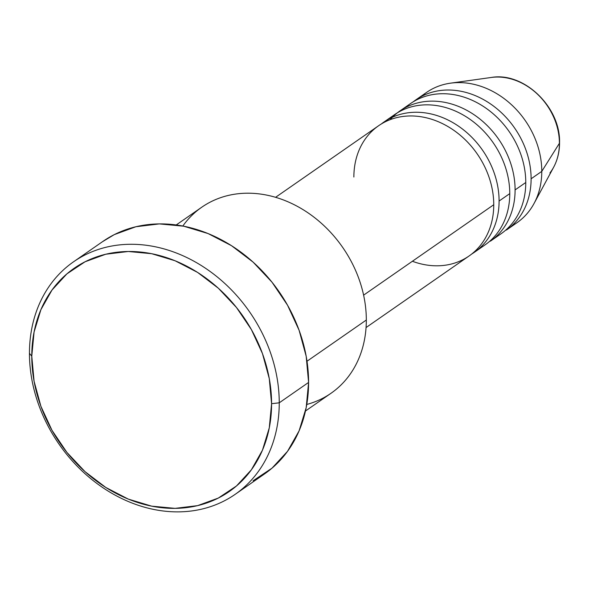 <?xml version="1.0" encoding="UTF-8"?>
<svg xmlns="http://www.w3.org/2000/svg" width="589" height="589" viewBox="0 0 589 589"><rect width="100%" height="100%" fill="white"/><g stroke="black" fill="none" stroke-linecap="round" stroke-linejoin="round"><path stroke-width="0.88" d="M494.495 77.137A59.172 48.467 55.2 0 1 559.403 143.289A5.662 2.098 0 0 0 559.55 142.796A5.662 2.098 180 0 1 559.403 143.289A59.172 48.467 -124.8 0 0 491.255 77.468C523.989 71.63 560.75 107.323 559.55 142.81C559.535 151.748 557.562 159.899 553.631 167.261A59.172 48.467 -124.8 0 0 559.403 143.289L541.777 171.377L559.403 143.289A59.172 48.467 55.2 0 1 549.927 172.975M412.388 261.266A79.294 64.952 -124.8 0 0 493.751 204.736A79.294 64.952 -124.8 0 0 453.206 129.889A79.294 64.952 -124.8 0 0 378.572 125.759L275.586 197.308M182.826 226.029A113.272 92.79 55.2 0 1 294.971 205.097A113.272 92.79 55.2 0 1 366.321 320.026A113.272 92.79 -124.8 0 0 308.393 213.1A113.272 92.79 -124.8 0 0 201.777 207.203L176.221 224.954M235.129 494.362L264.476 473.976A141.596 115.989 -124.8 0 0 308.592 382.43L279.245 402.817A141.596 115.989 55.2 0 1 235.129 494.362A141.596 115.989 55.2 0 1 101.86 486.993A141.596 115.989 55.2 0 1 29.45 353.334L31.777 356.176A135.926 111.343 55.2 0 1 151.682 253.704A135.926 111.343 55.2 0 1 271.581 403.686L279.245 402.817A141.596 115.989 -124.8 0 0 154.347 246.585A141.596 115.989 -124.8 0 0 29.45 353.334A141.596 115.989 55.2 0 1 73.566 261.788A141.596 115.989 55.2 0 1 206.835 269.158A141.596 115.989 55.2 0 1 279.245 402.817L308.592 382.43A141.596 115.989 -124.8 0 0 236.182 248.772A141.596 115.989 -124.8 0 0 102.913 241.402L73.566 261.788M474.388 252.298L485.056 244.884A79.294 64.952 -124.8 0 0 509.765 193.619L499.089 201.033L509.765 193.619A79.294 64.952 -124.8 0 0 469.212 118.772A79.294 64.952 -124.8 0 0 394.578 114.641L383.91 122.056A79.294 64.952 55.2 0 1 458.544 126.186A79.294 64.952 55.2 0 1 499.089 201.033A79.294 64.952 55.2 0 1 474.388 252.298A79.294 64.952 55.2 0 1 471.664 254.065M499.089 201.033A79.294 64.952 55.2 0 0 456.946 125.111A79.294 64.952 55.2 0 0 381.297 123.992A79.294 64.952 55.2 0 1 383.91 122.056M363.612 295.148L493.751 204.736L363.612 295.148M307.009 361.234L366.321 320.026L307.009 361.234M421.488 96.434A79.294 64.952 55.2 0 1 450.452 83.174A79.294 64.952 55.2 0 1 541.777 171.377A79.294 64.952 -124.8 0 0 501.224 96.53A79.294 64.952 -124.8 0 0 426.598 92.399L415.922 99.813A79.294 64.952 55.2 0 1 490.556 103.944A79.294 64.952 55.2 0 1 531.109 178.791L541.777 171.377L531.109 178.791A79.294 64.952 55.2 0 1 506.4 230.056L517.076 222.642A79.294 64.952 -124.8 0 0 541.777 171.377A79.294 64.952 55.2 0 1 534.039 203.507A79.294 64.952 55.2 0 1 511.51 226.021M531.109 178.791A79.294 64.952 55.2 0 0 488.958 102.876A79.294 64.952 55.2 0 0 413.316 101.75A79.294 64.952 55.2 0 1 415.922 99.813M515.095 189.908L525.771 182.502A79.294 64.952 -124.8 0 0 485.218 107.647A79.294 64.952 -124.8 0 0 410.592 103.524L399.916 110.938A79.294 64.952 55.2 0 1 474.55 115.061A79.294 64.952 55.2 0 1 515.095 189.908A79.294 64.952 55.2 0 1 490.394 241.173L501.062 233.759A79.294 64.952 -124.8 0 0 525.771 182.502L515.095 189.908A79.294 64.952 55.2 0 0 468.019 110.997A79.294 64.952 55.2 0 0 390.161 119.663M397.303 112.867A79.294 64.952 55.2 0 1 399.916 110.938M31.777 356.176L34.081 381.26L40.906 406.292L51.987 430.309L66.896 452.389L85.066 471.686L105.799 487.456L128.292 499.097L151.682 506.157L175.073 508.366L197.565 505.642L218.291 498.08L236.461 485.984L251.378 469.808L262.458 450.18L269.276 427.857L271.581 403.686L269.276 378.602L262.458 353.569L251.378 329.553L236.461 307.473L218.291 288.168L197.565 272.398L175.073 260.758L151.682 253.704L128.292 251.496L105.799 254.22L85.066 261.774L66.896 273.878L51.987 290.053L40.906 309.674L34.081 332.005L31.777 356.176L29.45 353.334A141.596 115.989 -124.8 0 0 154.347 509.566A141.596 115.989 -124.8 0 0 279.245 402.817L271.581 403.686A135.926 111.343 55.2 0 1 151.682 506.157A135.926 111.343 55.2 0 1 31.777 356.176M102.471 241.711L114.303 234.613L135.897 226.743L159.332 223.901L183.694 226.198L208.064 233.553L231.492 245.679L253.086 262.105L272.015 282.212L287.542 305.212L299.087 330.23L306.192 356.308L308.592 382.43L306.192 407.61L299.087 430.868L287.542 451.314L272.015 468.159L253.086 480.764M305.477 411.012L331.025 393.261A113.272 92.79 -124.8 0 0 366.321 320.026A113.272 92.79 55.2 0 1 306.773 404.452M366.063 327.55L469.05 256.001A79.294 64.952 -124.8 0 0 493.751 204.736A79.294 64.952 -124.8 0 0 423.815 117.248A79.294 64.952 -124.8 0 0 353.871 177.024M525.771 182.502A79.294 64.952 -124.8 0 0 483.348 106.403A79.294 64.952 -124.8 0 0 407.544 105.799M509.765 193.619A79.294 64.952 -124.8 0 0 467.342 117.52A79.294 64.952 -124.8 0 0 391.538 116.924M450.452 83.174L491.255 77.468M534.039 203.507L553.631 167.261"/></g></svg>
